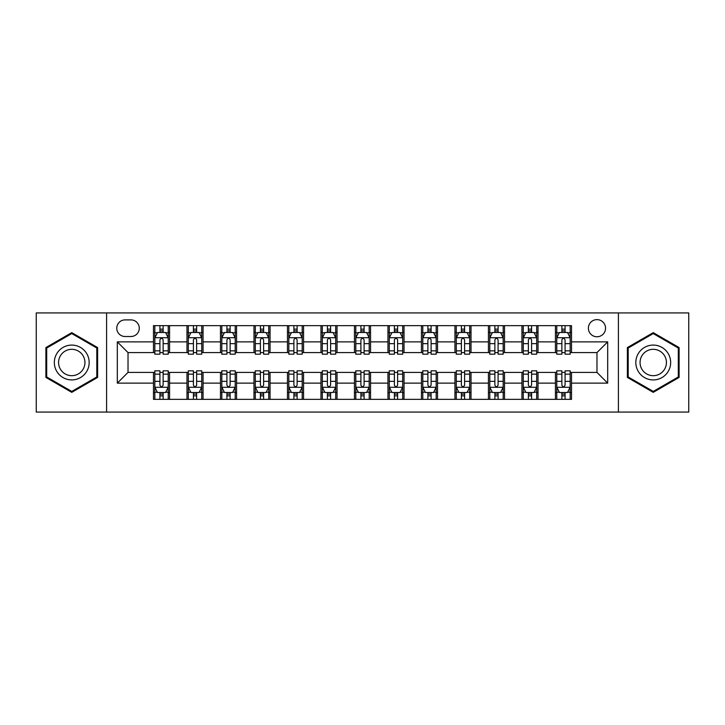 <?xml version="1.0" encoding="UTF-8"?>
<svg xmlns="http://www.w3.org/2000/svg" width="725" height="725" viewBox="0 0 725 725"><rect width="100%" height="100%" fill="white"/><g stroke="black" fill="none" stroke-linecap="round" stroke-linejoin="round"><path stroke-width="1.09" d="M596.974 319.625A8.573 8.573 0 0 0 588.392 328.198A8.573 8.573 0 0 0 596.974 336.772A8.573 8.573 0 0 0 605.547 328.198A8.573 8.573 0 0 0 596.974 319.625M618.407 412.072L688.75 412.072L688.75 312.928L618.407 312.928L618.407 412.072L106.593 412.072L106.593 312.928L36.25 312.928L36.25 412.072L106.593 412.072M125.081 336.509L130.98 336.509A8.31 8.31 0 0 0 139.282 328.198A8.31 8.31 0 0 0 130.98 319.897L125.081 319.897A8.31 8.31 0 0 0 116.77 328.198A8.31 8.31 0 0 0 125.081 336.509M618.407 312.928L106.593 312.928M153.483 383.135L117.314 383.135L117.314 341.865L153.483 341.865L153.483 352.586L128.026 352.586L128.026 372.414L153.483 372.414L153.483 399.348L571.518 399.348L571.518 372.414L596.974 372.414L596.974 352.586L571.518 352.586L571.518 341.865L607.686 341.865L607.686 383.135L571.518 383.135M571.518 341.865L571.518 325.652L153.483 325.652L153.483 341.865M555.441 325.652L555.441 352.586L556.773 352.586M561.866 352.586L565.083 352.586M570.176 352.586L571.518 352.586M555.441 352.586L536.681 352.586M521.937 325.652L521.937 352.586L523.278 352.586M528.371 352.586L531.588 352.586M521.937 352.586L503.186 352.586M488.442 325.652L488.442 352.586L489.783 352.586M494.876 352.586L498.093 352.586M488.442 352.586L469.691 352.586M454.947 325.652L454.947 352.586L456.288 352.586M461.381 352.586L464.598 352.586M454.947 352.586L436.187 352.586M421.452 325.652L421.452 352.586L422.793 352.586M427.886 352.586L431.103 352.586M421.452 352.586L402.692 352.586M387.957 325.652L387.957 352.586L389.298 352.586M394.391 352.586L397.608 352.586M387.957 352.586L369.197 352.586M354.462 325.652L354.462 352.586L355.803 352.586M360.896 352.586L364.104 352.586M354.462 352.586L335.702 352.586M320.967 325.652L320.967 352.586L322.308 352.586M327.392 352.586L330.609 352.586M320.967 352.586L302.207 352.586M287.472 325.652L287.472 352.586L288.813 352.586M293.897 352.586L297.114 352.586M287.472 352.586L268.712 352.586M253.977 325.652L253.977 352.586L255.309 352.586M260.402 352.586L263.619 352.586M253.977 352.586L235.217 352.586M220.482 325.652L220.482 352.586L221.814 352.586M226.907 352.586L230.124 352.586M220.482 352.586L201.722 352.586M186.977 325.652L186.977 352.586L188.319 352.586M193.412 352.586L196.629 352.586M186.977 352.586L168.227 352.586M153.483 352.586L154.824 352.586M159.917 352.586L163.134 352.586M153.483 372.414L154.824 372.414M159.917 372.414L163.134 372.414M168.227 372.414L169.559 372.414L169.559 399.348M188.319 372.414L169.559 372.414M193.412 372.414L196.629 372.414M201.722 372.414L203.063 372.414L203.063 399.348M221.814 372.414L203.063 372.414M226.907 372.414L230.124 372.414M235.217 372.414L236.558 372.414L236.558 399.348M255.309 372.414L236.558 372.414M260.402 372.414L263.619 372.414M268.712 372.414L270.053 372.414L270.053 399.348M288.813 372.414L270.053 372.414M293.897 372.414L297.114 372.414M302.207 372.414L303.548 372.414L303.548 399.348M322.308 372.414L303.548 372.414M327.392 372.414L330.609 372.414M335.702 372.414L337.043 372.414L337.043 399.348M355.803 372.414L337.043 372.414M360.896 372.414L364.104 372.414M369.197 372.414L370.538 372.414L370.538 399.348M389.298 372.414L370.538 372.414M394.391 372.414L397.608 372.414M402.692 372.414L404.033 372.414L404.033 399.348M422.793 372.414L404.033 372.414M427.886 372.414L431.103 372.414M436.187 372.414L437.528 372.414L437.528 399.348M456.288 372.414L437.528 372.414M461.381 372.414L464.598 372.414M469.691 372.414L471.023 372.414L471.023 399.348M489.783 372.414L471.023 372.414M494.876 372.414L498.093 372.414M503.186 372.414L504.518 372.414L504.518 399.348M523.278 372.414L504.518 372.414M528.371 372.414L531.588 372.414M536.681 372.414L538.022 372.414L538.022 399.348M556.773 372.414L538.022 372.414M561.866 372.414L565.083 372.414M570.176 372.414L571.518 372.414M169.559 325.652L169.559 352.586M153.483 332.358L154.824 332.358M159.917 332.358L163.134 332.358M168.227 332.358L169.559 332.358M153.483 392.642L154.824 392.642M159.917 392.642L163.134 392.642M168.227 392.642L169.559 392.642M186.977 372.414L186.977 399.348M203.063 325.652L203.063 352.586M186.977 332.358L188.319 332.358M193.412 332.358L196.629 332.358M201.722 332.358L203.063 332.358M186.977 392.642L188.319 392.642M193.412 392.642L196.629 392.642M201.722 392.642L203.063 392.642M220.482 372.414L220.482 399.348M220.482 392.642L221.814 392.642M226.907 392.642L230.124 392.642M235.217 392.642L236.558 392.642M236.558 325.652L236.558 352.586M220.482 332.358L221.814 332.358M226.907 332.358L230.124 332.358M235.217 332.358L236.558 332.358M253.977 372.414L253.977 399.348M253.977 392.642L255.309 392.642M260.402 392.642L263.619 392.642M268.712 392.642L270.053 392.642M270.053 325.652L270.053 352.586M253.977 332.358L255.309 332.358M260.402 332.358L263.619 332.358M268.712 332.358L270.053 332.358M287.472 372.414L287.472 399.348M287.472 392.642L288.813 392.642M293.897 392.642L297.114 392.642M302.207 392.642L303.548 392.642M303.548 325.652L303.548 352.586M287.472 332.358L288.813 332.358M293.897 332.358L297.114 332.358M302.207 332.358L303.548 332.358M320.967 372.414L320.967 399.348M320.967 392.642L322.308 392.642M327.392 392.642L330.609 392.642M335.702 392.642L337.043 392.642M337.043 325.652L337.043 352.586M320.967 332.358L322.308 332.358M327.392 332.358L330.609 332.358M335.702 332.358L337.043 332.358M354.462 372.414L354.462 399.348M354.462 392.642L355.803 392.642M360.896 392.642L364.104 392.642M369.197 392.642L370.538 392.642M370.538 325.652L370.538 352.586M354.462 332.358L355.803 332.358M360.896 332.358L364.104 332.358M369.197 332.358L370.538 332.358M387.957 372.414L387.957 399.348M387.957 392.642L389.298 392.642M394.391 392.642L397.608 392.642M402.692 392.642L404.033 392.642M404.033 325.652L404.033 352.586M387.957 332.358L389.298 332.358M394.391 332.358L397.608 332.358M402.692 332.358L404.033 332.358M421.452 372.414L421.452 399.348M421.452 392.642L422.793 392.642M427.886 392.642L431.103 392.642M436.187 392.642L437.528 392.642M437.528 325.652L437.528 352.586M421.452 332.358L422.793 332.358M427.886 332.358L431.103 332.358M436.187 332.358L437.528 332.358M454.947 372.414L454.947 399.348M454.947 392.642L456.288 392.642M461.381 392.642L464.598 392.642M469.691 392.642L471.023 392.642M471.023 325.652L471.023 352.586M454.947 332.358L456.288 332.358M461.381 332.358L464.598 332.358M469.691 332.358L471.023 332.358M488.442 372.414L488.442 399.348M488.442 392.642L489.783 392.642M494.876 392.642L498.093 392.642M503.186 392.642L504.518 392.642M504.518 325.652L504.518 352.586M488.442 332.358L489.783 332.358M494.876 332.358L498.093 332.358M503.186 332.358L504.518 332.358M521.937 372.414L521.937 399.348M521.937 392.642L523.278 392.642M528.371 392.642L531.588 392.642M536.681 392.642L538.022 392.642M538.022 325.652L538.022 352.586M521.937 332.358L523.278 332.358M528.371 332.358L531.588 332.358M536.681 332.358L538.022 332.358M555.441 372.414L555.441 399.348M555.441 392.642L556.773 392.642M561.866 392.642L565.083 392.642M570.176 392.642L571.518 392.642M555.441 332.358L556.773 332.358M561.866 332.358L565.083 332.358M570.176 332.358L571.518 332.358M128.026 352.586L117.314 341.865M128.026 372.414L117.314 383.135M607.686 341.865L596.974 352.586M607.686 383.135L596.974 372.414M71.757 392.361L97.612 377.426L97.612 347.574L71.757 332.639L45.892 347.574L45.892 377.426L71.757 392.361M679.107 347.574L653.243 332.639L627.388 347.574L627.388 377.426L653.243 392.361L679.107 377.426L679.107 347.574M163.134 329.141L159.917 329.141M168.227 350.837L163.134 350.837L163.134 354.19L168.227 354.19L168.227 337.85L165.545 332.485L157.506 332.485L154.824 337.85L154.824 354.19L159.917 354.19L159.917 350.837L154.824 350.837M154.824 337.85L154.824 325.652M168.227 337.85L168.227 325.652M159.917 332.485L159.917 325.652M163.134 325.652L163.134 332.485M163.134 350.837L163.134 339.853C162.065 337.796 160.986 337.796 159.917 339.853L159.917 350.837M159.917 395.859L163.134 395.859M154.824 374.163L159.917 374.163L159.917 370.81L154.824 370.81L154.824 387.15L157.506 392.515L165.545 392.515L168.227 387.15L168.227 370.81L163.134 370.81L163.134 374.163L168.227 374.163M168.227 387.15L168.227 399.348M154.824 387.15L154.824 399.348M163.134 392.515L163.134 399.348M159.917 399.348L159.917 392.515M159.917 374.163L159.917 385.147C160.986 387.204 162.056 387.204 163.134 385.147L163.134 374.163M196.629 329.141L193.412 329.141M201.722 350.837L196.629 350.837L196.629 354.19L201.722 354.19L201.722 337.85L199.04 332.485L191.001 332.485L188.319 337.85L188.319 354.19L193.412 354.19L193.412 350.837L188.319 350.837M188.319 337.85L188.319 325.652M201.722 337.85L201.722 325.652M193.412 332.485L193.412 325.652M196.629 325.652L196.629 332.485M196.629 350.837L196.629 339.853C195.56 337.796 194.49 337.796 193.412 339.853L193.412 350.837M230.124 329.141L226.907 329.141M235.217 350.837L230.124 350.837L230.124 354.19L235.217 354.19L235.217 337.85L232.535 332.485L224.496 332.485L221.814 337.85L221.814 354.19L226.907 354.19L226.907 350.837L221.814 350.837M221.814 337.85L221.814 325.652M235.217 337.85L235.217 325.652M226.907 332.485L226.907 325.652M230.124 325.652L230.124 332.485M230.124 350.837L230.124 339.853C229.055 337.796 227.985 337.796 226.907 339.853L226.907 350.837M263.619 329.141L260.402 329.141M268.712 350.837L263.619 350.837L263.619 354.19L268.712 354.19L268.712 337.85L266.03 332.485L257.991 332.485L255.309 337.85L255.309 354.19L260.402 354.19L260.402 350.837L255.309 350.837M255.309 337.85L255.309 325.652M268.712 337.85L268.712 325.652M260.402 332.485L260.402 325.652M263.619 325.652L263.619 332.485M263.619 350.837L263.619 339.853C262.55 337.796 261.48 337.796 260.402 339.853L260.402 350.837M193.412 395.859L196.629 395.859M188.319 374.163L193.412 374.163L193.412 370.81L188.319 370.81L188.319 387.15L191.001 392.515L199.04 392.515L201.722 387.15L201.722 370.81L196.629 370.81L196.629 374.163L201.722 374.163M201.722 387.15L201.722 399.348M188.319 387.15L188.319 399.348M196.629 392.515L196.629 399.348M193.412 399.348L193.412 392.515M193.412 374.163L193.412 385.147C194.481 387.204 195.551 387.204 196.629 385.147L196.629 374.163M226.907 395.859L230.124 395.859M221.814 374.163L226.907 374.163L226.907 370.81L221.814 370.81L221.814 387.15L224.496 392.515L232.535 392.515L235.217 387.15L235.217 370.81L230.124 370.81L230.124 374.163L235.217 374.163M235.217 387.15L235.217 399.348M221.814 387.15L221.814 399.348M230.124 392.515L230.124 399.348M226.907 399.348L226.907 392.515M226.907 374.163L226.907 385.147C227.976 387.204 229.055 387.204 230.124 385.147L230.124 374.163M260.402 395.859L263.619 395.859M255.309 374.163L260.402 374.163L260.402 370.81L255.309 370.81L255.309 387.15L257.991 392.515L266.03 392.515L268.712 387.15L268.712 370.81L263.619 370.81L263.619 374.163L268.712 374.163M268.712 387.15L268.712 399.348M255.309 387.15L255.309 399.348M263.619 392.515L263.619 399.348M260.402 399.348L260.402 392.515M260.402 374.163L260.402 385.147C261.471 387.204 262.55 387.204 263.619 385.147L263.619 374.163M297.114 329.141L293.897 329.141M302.207 350.837L297.114 350.837L297.114 354.19L302.207 354.19L302.207 337.85L299.525 332.485L291.486 332.485L288.813 337.85L288.813 354.19L293.897 354.19L293.897 350.837L288.813 350.837M288.813 337.85L288.813 325.652M302.207 337.85L302.207 325.652M293.897 332.485L293.897 325.652M297.114 325.652L297.114 332.485M297.114 350.837L297.114 339.853C296.045 337.796 294.975 337.796 293.897 339.853L293.897 350.837M293.897 395.859L297.114 395.859M288.813 374.163L293.897 374.163L293.897 370.81L288.813 370.81L288.813 387.15L291.486 392.515L299.525 392.515L302.207 387.15L302.207 370.81L297.114 370.81L297.114 374.163L302.207 374.163M302.207 387.15L302.207 399.348M288.813 387.15L288.813 399.348M297.114 392.515L297.114 399.348M293.897 399.348L293.897 392.515M293.897 374.163L293.897 385.147C294.975 387.204 296.045 387.204 297.114 385.147L297.114 374.163M86.837 353.791A17.418 17.418 0 0 0 63.048 347.42A17.418 17.418 0 0 0 56.668 371.209A17.418 17.418 0 0 0 80.466 377.58A17.418 17.418 0 0 0 86.837 353.791M83.176 355.903A13.186 13.186 0 0 0 65.159 351.081A13.186 13.186 0 0 0 60.338 369.097A13.186 13.186 0 0 0 78.345 373.919A13.186 13.186 0 0 0 83.176 355.903M71.757 391.428L46.699 376.964L46.699 348.036L71.757 333.572L96.815 348.036L96.815 376.964L71.757 391.428M653.243 379.918A17.418 17.418 0 0 0 670.661 362.5A17.418 17.418 0 0 0 653.243 345.082A17.418 17.418 0 0 0 635.825 362.5A17.418 17.418 0 0 0 653.243 379.918M653.243 375.686A13.186 13.186 0 0 0 666.429 362.5A13.186 13.186 0 0 0 653.243 349.314A13.186 13.186 0 0 0 640.057 362.5A13.186 13.186 0 0 0 653.243 375.686M628.185 348.036L653.243 333.572L678.301 348.036L678.301 376.964L653.243 391.428L628.185 376.964L628.185 348.036M330.609 329.141L327.392 329.141M335.702 350.837L330.609 350.837L330.609 354.19L335.702 354.19L335.702 337.85L333.02 332.485L324.981 332.485L322.308 337.85L322.308 354.19L327.392 354.19L327.392 350.837L322.308 350.837M322.308 337.85L322.308 325.652M335.702 337.85L335.702 325.652M327.392 332.485L327.392 325.652M330.609 325.652L330.609 332.485M330.609 350.837L330.609 339.853C329.54 337.796 328.47 337.796 327.392 339.853L327.392 350.837M364.104 329.141L360.896 329.141M369.197 350.837L364.104 350.837L364.104 354.19L369.197 354.19L369.197 337.85L366.524 332.485L358.476 332.485L355.803 337.85L355.803 354.19L360.896 354.19L360.896 350.837L355.803 350.837M355.803 337.85L355.803 325.652M369.197 337.85L369.197 325.652M360.896 332.485L360.896 325.652M364.104 325.652L364.104 332.485M364.104 350.837L364.104 339.853C363.035 337.796 361.965 337.796 360.896 339.853L360.896 350.837M397.608 329.141L394.391 329.141M402.692 350.837L397.608 350.837L397.608 354.19L402.692 354.19L402.692 337.85L400.019 332.485L391.98 332.485L389.298 337.85L389.298 354.19L394.391 354.19L394.391 350.837L389.298 350.837M389.298 337.85L389.298 325.652M402.692 337.85L402.692 325.652M394.391 332.485L394.391 325.652M397.608 325.652L397.608 332.485M397.608 350.837L397.608 339.853C396.53 337.796 395.46 337.796 394.391 339.853L394.391 350.837M431.103 329.141L427.886 329.141M436.187 350.837L431.103 350.837L431.103 354.19L436.187 354.19L436.187 337.85L433.514 332.485L425.475 332.485L422.793 337.85L422.793 354.19L427.886 354.19L427.886 350.837L422.793 350.837M422.793 337.85L422.793 325.652M436.187 337.85L436.187 325.652M427.886 332.485L427.886 325.652M431.103 325.652L431.103 332.485M431.103 350.837L431.103 339.853C430.025 337.796 428.955 337.796 427.886 339.853L427.886 350.837M464.598 329.141L461.381 329.141M469.691 350.837L464.598 350.837L464.598 354.19L469.691 354.19L469.691 337.85L467.009 332.485L458.97 332.485L456.288 337.85L456.288 354.19L461.381 354.19L461.381 350.837L456.288 350.837M456.288 337.85L456.288 325.652M469.691 337.85L469.691 325.652M461.381 332.485L461.381 325.652M464.598 325.652L464.598 332.485M464.598 350.837L464.598 339.853C463.529 337.796 462.45 337.796 461.381 339.853L461.381 350.837M327.392 395.859L330.609 395.859M322.308 374.163L327.392 374.163L327.392 370.81L322.308 370.81L322.308 387.15L324.981 392.515L333.02 392.515L335.702 387.15L335.702 370.81L330.609 370.81L330.609 374.163L335.702 374.163M335.702 387.15L335.702 399.348M322.308 387.15L322.308 399.348M330.609 392.515L330.609 399.348M327.392 399.348L327.392 392.515M327.392 374.163L327.392 385.147C328.47 387.204 329.54 387.204 330.609 385.147L330.609 374.163M360.896 395.859L364.104 395.859M355.803 374.163L360.896 374.163L360.896 370.81L355.803 370.81L355.803 387.15L358.476 392.515L366.524 392.515L369.197 387.15L369.197 370.81L364.104 370.81L364.104 374.163L369.197 374.163M369.197 387.15L369.197 399.348M355.803 387.15L355.803 399.348M364.104 392.515L364.104 399.348M360.896 399.348L360.896 392.515M360.896 374.163L360.896 385.147C361.965 387.204 363.035 387.204 364.104 385.147L364.104 374.163M394.391 395.859L397.608 395.859M389.298 374.163L394.391 374.163L394.391 370.81L389.298 370.81L389.298 387.15L391.98 392.515L400.019 392.515L402.692 387.15L402.692 370.81L397.608 370.81L397.608 374.163L402.692 374.163M402.692 387.15L402.692 399.348M389.298 387.15L389.298 399.348M397.608 392.515L397.608 399.348M394.391 399.348L394.391 392.515M394.391 374.163L394.391 385.147C395.46 387.204 396.53 387.204 397.608 385.147L397.608 374.163M427.886 395.859L431.103 395.859M422.793 374.163L427.886 374.163L427.886 370.81L422.793 370.81L422.793 387.15L425.475 392.515L433.514 392.515L436.187 387.15L436.187 370.81L431.103 370.81L431.103 374.163L436.187 374.163M436.187 387.15L436.187 399.348M422.793 387.15L422.793 399.348M431.103 392.515L431.103 399.348M427.886 399.348L427.886 392.515M427.886 374.163L427.886 385.147C428.955 387.204 430.025 387.204 431.103 385.147L431.103 374.163M461.381 395.859L464.598 395.859M456.288 374.163L461.381 374.163L461.381 370.81L456.288 370.81L456.288 387.15L458.97 392.515L467.009 392.515L469.691 387.15L469.691 370.81L464.598 370.81L464.598 374.163L469.691 374.163M469.691 387.15L469.691 399.348M456.288 387.15L456.288 399.348M464.598 392.515L464.598 399.348M461.381 399.348L461.381 392.515M461.381 374.163L461.381 385.147C462.45 387.204 463.52 387.204 464.598 385.147L464.598 374.163M498.093 329.141L494.876 329.141M503.186 350.837L498.093 350.837L498.093 354.19L503.186 354.19L503.186 337.85L500.504 332.485L492.465 332.485L489.783 337.85L489.783 354.19L494.876 354.19L494.876 350.837L489.783 350.837M489.783 337.85L489.783 325.652M503.186 337.85L503.186 325.652M494.876 332.485L494.876 325.652M498.093 325.652L498.093 332.485M498.093 350.837L498.093 339.853C497.024 337.796 495.945 337.796 494.876 339.853L494.876 350.837M494.876 395.859L498.093 395.859M489.783 374.163L494.876 374.163L494.876 370.81L489.783 370.81L489.783 387.15L492.465 392.515L500.504 392.515L503.186 387.15L503.186 370.81L498.093 370.81L498.093 374.163L503.186 374.163M503.186 387.15L503.186 399.348M489.783 387.15L489.783 399.348M498.093 392.515L498.093 399.348M494.876 399.348L494.876 392.515M494.876 374.163L494.876 385.147C495.945 387.204 497.015 387.204 498.093 385.147L498.093 374.163M531.588 329.141L528.371 329.141M536.681 350.837L531.588 350.837L531.588 354.19L536.681 354.19L536.681 337.85L533.999 332.485L525.96 332.485L523.278 337.85L523.278 354.19L528.371 354.19L528.371 350.837L523.278 350.837M523.278 337.85L523.278 325.652M536.681 337.85L536.681 325.652M528.371 332.485L528.371 325.652M531.588 325.652L531.588 332.485M531.588 350.837L531.588 339.853C530.519 337.796 529.449 337.796 528.371 339.853L528.371 350.837M528.371 395.859L531.588 395.859M523.278 374.163L528.371 374.163L528.371 370.81L523.278 370.81L523.278 387.15L525.96 392.515L533.999 392.515L536.681 387.15L536.681 370.81L531.588 370.81L531.588 374.163L536.681 374.163M536.681 387.15L536.681 399.348M523.278 387.15L523.278 399.348M531.588 392.515L531.588 399.348M528.371 399.348L528.371 392.515M528.371 374.163L528.371 385.147C529.44 387.204 530.51 387.204 531.588 385.147L531.588 374.163M565.083 329.141L561.866 329.141M570.176 350.837L565.083 350.837L565.083 354.19L570.176 354.19L570.176 337.85L567.494 332.485L559.455 332.485L556.773 337.85L556.773 354.19L561.866 354.19L561.866 350.837L556.773 350.837M556.773 337.85L556.773 325.652M570.176 337.85L570.176 325.652M561.866 332.485L561.866 325.652M565.083 325.652L565.083 332.485M565.083 350.837L565.083 339.853C564.014 337.796 562.944 337.796 561.866 339.853L561.866 350.837M561.866 395.859L565.083 395.859M556.773 374.163L561.866 374.163L561.866 370.81L556.773 370.81L556.773 387.15L559.455 392.515L567.494 392.515L570.176 387.15L570.176 370.81L565.083 370.81L565.083 374.163L570.176 374.163M570.176 387.15L570.176 399.348M556.773 387.15L556.773 399.348M565.083 392.515L565.083 399.348M561.866 399.348L561.866 392.515M561.866 374.163L561.866 385.147C562.935 387.204 564.014 387.204 565.083 385.147L565.083 374.163M186.977 383.135L169.559 383.135M186.977 341.865L169.559 341.865M220.482 341.865L203.063 341.865M220.482 383.135L203.063 383.135M253.977 341.865L236.558 341.865M253.977 383.135L236.558 383.135M287.472 341.865L270.053 341.865M287.472 383.135L270.053 383.135M320.967 341.865L303.548 341.865M320.967 383.135L303.548 383.135M354.462 341.865L337.043 341.865M354.462 383.135L337.043 383.135M387.957 341.865L370.538 341.865M387.957 383.135L370.538 383.135M421.452 341.865L404.033 341.865M421.452 383.135L404.033 383.135M454.947 341.865L437.528 341.865M454.947 383.135L437.528 383.135M488.442 341.865L471.023 341.865M488.442 383.135L471.023 383.135M521.937 341.865L504.518 341.865M521.937 383.135L504.518 383.135M555.441 341.865L538.022 341.865M555.441 383.135L538.022 383.135M168.155 337.714L154.896 337.714M154.824 332.811L157.343 332.811M165.708 332.811L168.227 332.811M159.917 343.65L154.824 343.65M168.227 343.65L163.134 343.65M163.134 330.845L159.917 330.845M154.896 387.286L168.155 387.286M168.227 392.189L165.708 392.189M157.343 392.189L154.824 392.189M163.134 381.35L168.227 381.35M154.824 381.35L159.917 381.35M159.917 394.155L163.134 394.155M201.65 337.714L188.391 337.714M188.319 332.811L190.838 332.811M199.203 332.811L201.722 332.811M193.412 343.65L188.319 343.65M201.722 343.65L196.629 343.65M196.629 330.845L193.412 330.845M235.145 337.714L221.886 337.714M221.814 332.811L224.333 332.811M232.698 332.811L235.217 332.811M226.907 343.65L221.814 343.65M235.217 343.65L230.124 343.65M230.124 330.845L226.907 330.845M268.649 337.714L255.381 337.714M255.309 332.811L257.828 332.811M266.193 332.811L268.712 332.811M260.402 343.65L255.309 343.65M268.712 343.65L263.619 343.65M263.619 330.845L260.402 330.845M188.391 387.286L201.65 387.286M201.722 392.189L199.203 392.189M190.838 392.189L188.319 392.189M196.629 381.35L201.722 381.35M188.319 381.35L193.412 381.35M193.412 394.155L196.629 394.155M221.886 387.286L235.145 387.286M235.217 392.189L232.698 392.189M224.333 392.189L221.814 392.189M230.124 381.35L235.217 381.35M221.814 381.35L226.907 381.35M226.907 394.155L230.124 394.155M255.381 387.286L268.649 387.286M268.712 392.189L266.193 392.189M257.828 392.189L255.309 392.189M263.619 381.35L268.712 381.35M255.309 381.35L260.402 381.35M260.402 394.155L263.619 394.155M302.144 337.714L288.876 337.714M288.813 332.811L291.332 332.811M299.688 332.811L302.207 332.811M293.897 343.65L288.813 343.65M302.207 343.65L297.114 343.65M297.114 330.845L293.897 330.845M288.876 387.286L302.144 387.286M302.207 392.189L299.688 392.189M291.332 392.189L288.813 392.189M297.114 381.35L302.207 381.35M288.813 381.35L293.897 381.35M293.897 394.155L297.114 394.155M335.639 337.714L322.371 337.714M322.308 332.811L324.827 332.811M333.183 332.811L335.702 332.811M327.392 343.65L322.308 343.65M335.702 343.65L330.609 343.65M330.609 330.845L327.392 330.845M369.134 337.714L355.866 337.714M355.803 332.811L358.322 332.811M366.678 332.811L369.197 332.811M360.896 343.65L355.803 343.65M369.197 343.65L364.104 343.65M364.104 330.845L360.896 330.845M402.629 337.714L389.361 337.714M389.298 332.811L391.817 332.811M400.173 332.811L402.692 332.811M394.391 343.65L389.298 343.65M402.692 343.65L397.608 343.65M397.608 330.845L394.391 330.845M436.124 337.714L422.856 337.714M422.793 332.811L425.312 332.811M433.668 332.811L436.187 332.811M427.886 343.65L422.793 343.65M436.187 343.65L431.103 343.65M431.103 330.845L427.886 330.845M469.619 337.714L456.351 337.714M456.288 332.811L458.807 332.811M467.172 332.811L469.691 332.811M461.381 343.65L456.288 343.65M469.691 343.65L464.598 343.65M464.598 330.845L461.381 330.845M322.371 387.286L335.639 387.286M335.702 392.189L333.183 392.189M324.827 392.189L322.308 392.189M330.609 381.35L335.702 381.35M322.308 381.35L327.392 381.35M327.392 394.155L330.609 394.155M355.866 387.286L369.134 387.286M369.197 392.189L366.678 392.189M358.322 392.189L355.803 392.189M364.104 381.35L369.197 381.35M355.803 381.35L360.896 381.35M360.896 394.155L364.104 394.155M389.361 387.286L402.629 387.286M402.692 392.189L400.173 392.189M391.817 392.189L389.298 392.189M397.608 381.35L402.692 381.35M389.298 381.35L394.391 381.35M394.391 394.155L397.608 394.155M422.856 387.286L436.124 387.286M436.187 392.189L433.668 392.189M425.312 392.189L422.793 392.189M431.103 381.35L436.187 381.35M422.793 381.35L427.886 381.35M427.886 394.155L431.103 394.155M456.351 387.286L469.619 387.286M469.691 392.189L467.172 392.189M458.807 392.189L456.288 392.189M464.598 381.35L469.691 381.35M456.288 381.35L461.381 381.35M461.381 394.155L464.598 394.155M503.114 337.714L489.855 337.714M489.783 332.811L492.302 332.811M500.667 332.811L503.186 332.811M494.876 343.65L489.783 343.65M503.186 343.65L498.093 343.65M498.093 330.845L494.876 330.845M489.855 387.286L503.114 387.286M503.186 392.189L500.667 392.189M492.302 392.189L489.783 392.189M498.093 381.35L503.186 381.35M489.783 381.35L494.876 381.35M494.876 394.155L498.093 394.155M536.609 337.714L523.35 337.714M523.278 332.811L525.797 332.811M534.162 332.811L536.681 332.811M528.371 343.65L523.278 343.65M536.681 343.65L531.588 343.65M531.588 330.845L528.371 330.845M523.35 387.286L536.609 387.286M536.681 392.189L534.162 392.189M525.797 392.189L523.278 392.189M531.588 381.35L536.681 381.35M523.278 381.35L528.371 381.35M528.371 394.155L531.588 394.155M570.104 337.714L556.845 337.714M556.773 332.811L559.292 332.811M567.657 332.811L570.176 332.811M561.866 343.65L556.773 343.65M570.176 343.65L565.083 343.65M565.083 330.845L561.866 330.845M556.845 387.286L570.104 387.286M570.176 392.189L567.657 392.189M559.292 392.189L556.773 392.189M565.083 381.35L570.176 381.35M556.773 381.35L561.866 381.35M561.866 394.155L565.083 394.155"/></g></svg>
